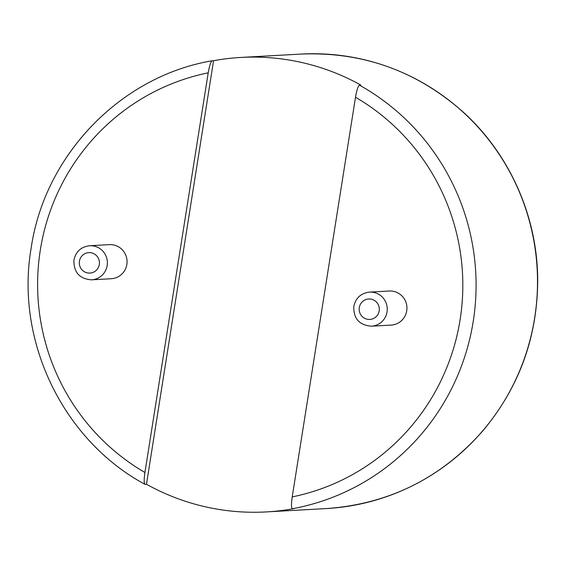 <?xml version="1.0" encoding="UTF-8"?>
<svg xmlns="http://www.w3.org/2000/svg" width="566" height="566" viewBox="0 0 566 566"><rect width="100%" height="100%" fill="white"/><g stroke="black" fill="none" stroke-linecap="round" stroke-linejoin="round"><path stroke-width="0.85" d="M145.094 484.333L146.474 484.255A227.596 223.789 -93.2 0 0 266.367 511.919A227.596 223.789 -93.2 0 0 293.775 508.657L292.396 508.735C291.242 508.063 291.186 504.122 292.219 496.898L355.512 97.246C356.778 90.008 358.094 85.99 359.481 85.176L360.86 85.098A227.596 223.789 -93.2 0 0 240.967 57.435A227.596 223.789 -93.2 0 0 213.559 60.703L212.13 60.781C120.728 76.198 44.572 155.084 31.137 248.205C15.155 340.845 62.996 440.171 144.896 484.284L145.094 484.333C143.941 483.661 143.884 479.72 144.917 472.497L208.21 72.844C209.477 65.606 210.793 61.588 212.179 60.774M146.474 484.255L213.559 60.703M109.323 244.646A17.072 16.782 86.8 0 1 127.039 260.756A17.072 16.782 86.8 0 1 111.233 278.734L91.558 279.83A17.072 16.782 86.8 0 0 107.363 261.853A17.072 16.782 86.8 0 0 89.654 245.743L109.323 244.646M389.196 291.009A17.072 16.782 86.8 0 1 406.912 307.119A17.072 16.782 86.8 0 1 391.106 325.096L371.43 326.193A17.072 16.782 86.8 0 0 387.236 308.215A17.072 16.782 86.8 0 0 369.527 292.106L389.196 291.009M359.481 85.176A227.596 223.789 86.8 0 1 473.24 321.354A227.596 223.789 86.8 0 1 292.396 508.735M240.967 57.435L301.013 54.081A227.596 223.789 86.8 0 1 537.148 268.836A227.596 223.789 86.8 0 1 326.412 508.565L266.367 511.919M144.917 472.497A216.219 212.597 86.8 0 1 40.306 250.101A216.219 212.597 86.8 0 1 208.21 72.844M355.512 97.246A216.219 212.597 86.8 0 1 460.116 319.641A216.219 212.597 86.8 0 1 292.219 496.898M79.424 261.209A10.245 10.068 86.8 0 1 95.725 254.926A10.245 10.068 86.8 0 1 92.951 272.437A10.245 10.068 86.8 0 1 79.424 261.209M359.297 307.571A10.245 10.068 86.8 0 1 375.598 301.289A10.245 10.068 86.8 0 1 372.824 318.8A10.245 10.068 86.8 0 1 359.297 307.571M301.013 54.081C362.495 51.57 416.477 70.835 462.953 111.884C510.03 154.292 537.926 217.57 537.7 281.422C537.141 338.164 518.746 388.099 482.508 431.228C440.744 478.327 388.708 504.108 326.412 508.565M89.654 245.743C81.094 246.797 75.851 251.573 73.92 260.077C73.637 272.296 79.516 278.875 91.558 279.83M369.527 292.106C360.966 293.16 355.724 297.935 353.792 306.432C353.509 318.658 359.389 325.238 371.43 326.193"/></g></svg>
